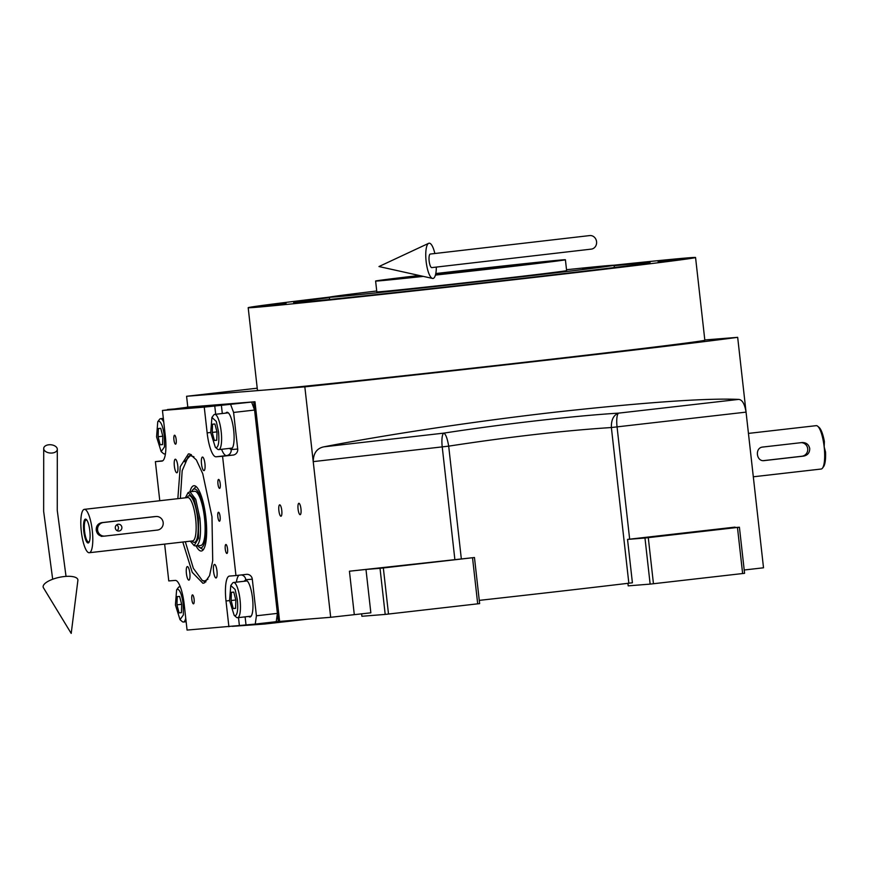 <?xml version="1.0" encoding="UTF-8"?>
<svg xmlns="http://www.w3.org/2000/svg" width="869" height="869" viewBox="0 0 869 869"><rect width="100%" height="100%" fill="white"/><g stroke="black" fill="none" stroke-linecap="round" stroke-linejoin="round"><path stroke-width="1.3" d="M361.613 613.775L361.895 616.273L385.195 614.416L479.634 603.607L474.463 557.518L349.436 571.215L365.979 569.445L370.846 612.819L330.687 617.294L304.834 386.846A276.44 2.314 -6.4 0 0 737.672 337.335L704.802 339.964M186.498 407.344L253.672 401.912L278.308 621.52L330.687 617.294M737.672 337.335L763.514 567.794L744.212 569.999M627.537 539.41L735.044 527.114L724.909 528.363L739.41 527.222L744.581 573.312L650.142 584.109L644.972 538.02L627.537 539.41L632.404 582.795L628.841 583.208A182.794 1.532 173.6 0 1 479.275 600.37M298.882 503.303A5.725 1.445 -96.5 0 0 298.871 503.303A5.725 1.445 -96.5 0 0 298.078 509.136A5.725 1.445 -96.5 0 0 300.153 514.687A5.725 1.445 -96.5 0 0 300.174 514.687A5.725 1.445 -96.5 0 0 300.956 508.854A5.725 1.445 -96.5 0 0 298.882 503.303M279.688 504.835A5.725 1.445 -96.5 0 0 279.677 504.835A5.725 1.445 -96.5 0 0 278.884 510.668A5.725 1.445 -96.5 0 0 280.959 516.219A5.725 1.445 -96.5 0 0 280.969 516.219A5.725 1.445 -96.5 0 0 281.762 510.385A5.725 1.445 -96.5 0 0 279.688 504.835M186.487 407.268L187.802 407.126L186.585 396.275L304.834 386.846M257.224 388.193L186.585 396.275M308.951 619.032L264.545 624.04L232.295 626.343M264.545 624.04L264.426 623.04M274.474 622.975L274.343 621.9M650.142 584.109L628.2 585.858L627.918 583.316M738.617 399.403C707.094 397.991 646.308 402.195 556.258 412.047C470.086 421.823 379.297 436.01 323.898 446.829C316.946 448.241 313.383 453.173 313.231 461.624L448.686 446.145C509.56 436.814 563.796 430.611 611.374 427.537C611.189 419.716 613.623 414.915 618.674 413.123L738.617 399.403C742.18 399.599 744.668 403.846 746.058 412.123L617.055 426.875A13.643 3.433 83.5 0 1 618.674 413.123C574.398 415.838 502.358 424.083 443.842 433.12C445.775 434.185 447.383 438.519 448.686 446.145L461.298 558.571M385.195 614.416L380.025 568.326L365.979 569.445M385.51 567.359L413.525 564.187L385.51 567.359M380.025 568.326L474.463 557.518M687.183 532.86L715.187 529.688L687.183 532.86M644.972 538.02L739.41 527.222M742.637 573.551L737.466 527.461M653.455 583.751L648.285 537.661M477.7 603.857L472.53 557.768M388.508 614.057L383.338 567.968M614.111 265.74A179.329 1.499 173.6 0 1 644.287 262.883A179.329 1.499 173.6 0 1 650.077 262.612A179.329 1.499 173.6 0 1 494.407 281.567A179.329 1.499 173.6 0 1 299.457 302.314A179.329 1.499 173.6 0 1 293.668 302.597A179.329 1.499 173.6 0 1 329.427 297.665M329.764 297.079A225.082 1.879 -6.4 0 0 248.186 307.691L257.463 390.377A225.082 1.879 -6.4 0 0 264.73 390.04A225.082 1.879 -6.4 0 0 509.766 363.959A225.082 1.879 -6.4 0 0 704.835 340.203L695.558 257.506A225.082 1.879 -6.4 0 0 688.291 257.843A225.082 1.879 -6.4 0 0 613.655 265.23M248.186 307.691A225.082 1.879 -6.4 0 0 255.453 307.354A225.082 1.879 -6.4 0 0 500.49 281.263A225.082 1.879 -6.4 0 0 695.558 257.506M264.643 306.301L285.977 303.878L264.643 306.301M658.126 261.297L679.46 258.886L658.126 261.297M301.521 302.836L329.525 299.664L301.521 302.836M421.552 289.964L449.555 286.792L421.552 289.964M587.846 270.943L615.849 267.771L587.846 270.943M658.137 262.047L686.141 258.875L658.137 262.047M614.676 265.512L642.691 262.34L614.676 265.512M329.384 297.198L327.895 297.426L329.384 297.307M258.06 306.301L286.075 303.129L258.06 306.301M435.749 273.735A75.027 0.63 173.6 0 1 451.652 271.899A75.027 0.63 173.6 0 1 545.069 262.036A75.027 0.63 173.6 0 1 489.356 268.89A75.027 0.63 173.6 0 1 435.478 274.886M422.682 276.244A75.027 0.63 173.6 0 1 395.949 278.764A75.027 0.63 173.6 0 1 419.846 275.614M566.523 269.716A143.233 1.195 173.6 0 1 614.068 265.273A143.233 1.195 173.6 0 1 507.713 278.373A143.233 1.195 -6.4 0 1 329.373 297.209A143.233 1.195 -6.4 0 1 376.722 290.996M435.782 273.539A95.492 0.793 -6.4 0 1 446.514 272.312A95.492 0.793 173.6 0 1 565.404 259.755A95.492 0.793 173.6 0 1 494.494 268.488A95.492 0.793 -6.4 0 1 435.423 275.082M419.216 275.473A95.492 0.793 -6.4 0 0 375.614 281.045A95.492 0.793 -6.4 0 0 423.322 276.385M565.404 259.755L566.621 270.596A95.492 0.793 173.6 0 1 495.71 279.329A95.492 0.793 -6.4 0 1 376.82 291.886L375.614 281.045M355.779 294.026L347.285 294.928L355.779 294.026M386.629 291.571L378.134 292.462L386.629 291.571M504.281 278.645L495.797 279.546L504.281 278.645M591.094 268.184L582.599 269.086L591.094 268.184M284.413 304.063L265.849 306.138L284.445 304.107M280.644 304.465L269.433 305.736L280.644 304.465M659.332 261.135L677.896 259.06L659.31 261.189M663.101 260.733L674.311 259.462L663.101 260.733M177.841 498.665L180.263 466.653L188.41 453.9L189.844 454.031L196.34 459.907L202.749 473.692L211.971 516.729L212.709 560.744L209.581 575.615L204.584 582.817L202.922 583.295L192.245 572.367L182.794 542.039M167.511 409.886L188.54 407.105L251.608 402.075L254.584 410.049L277.396 613.384L276.244 621.683L255.258 624.083L256.409 615.784L277.396 613.384M254.584 410.049L233.598 412.449L237.704 449.045A5.453 5.279 -94.6 0 1 233.066 455.074L226.548 455.595A24.56 6.181 83.5 0 1 221.573 449.295M244.124 581.263L245.786 579.71L252.303 579.188A5.453 5.279 -94.6 0 0 246.448 574.366L235.955 575.56L222.573 456.268L233.066 455.074M252.303 579.188L256.409 615.784M255.258 624.083L239.388 625.528L238.497 617.609M164.643 544.113L168.771 580.926L175.277 580.405A24.56 6.181 83.5 0 1 184.185 604.313L187.074 630.068L239.388 625.528M159.777 500.729L155.388 461.635L162.753 460.787M167.554 409.505L176.994 408.767L162.449 410.461L204.258 407.126L251.608 402.075M233.598 412.449L230.633 404.476M226.896 553.444A4.497 1.13 -96.5 0 0 226.907 553.444A4.497 1.13 -96.5 0 0 227.526 548.86A4.497 1.13 -96.5 0 0 225.897 544.494A4.497 1.13 -96.5 0 0 225.886 544.494A4.497 1.13 -96.5 0 0 225.267 549.078A4.497 1.13 -96.5 0 0 226.896 553.444M219.596 488.378A4.497 1.13 -96.5 0 0 219.607 488.378A4.497 1.13 -96.5 0 0 220.226 483.794A4.497 1.13 -96.5 0 0 218.597 479.427A4.497 1.13 -96.5 0 0 218.586 479.427A4.497 1.13 -96.5 0 0 217.967 484.011A4.497 1.13 -96.5 0 0 219.596 488.378M229.829 448.35A18.412 4.638 -96.5 0 0 231.111 448.893A18.412 4.638 -96.5 0 0 231.154 448.882A18.412 4.638 -96.5 0 0 233.674 430.144A18.412 4.638 -96.5 0 0 227.005 412.286A18.412 4.638 -96.5 0 0 226.972 412.297A18.412 4.638 -96.5 0 0 225.799 413.112M222.573 456.268L216.055 456.79A24.56 6.181 83.5 0 1 207.148 432.881L210.722 432.469M175.56 444.168A4.497 1.13 -96.5 0 0 175.571 444.168A4.497 1.13 -96.5 0 0 176.19 439.584A4.497 1.13 -96.5 0 0 174.56 435.217A4.497 1.13 -96.5 0 0 174.55 435.228A4.497 1.13 -96.5 0 0 173.93 439.801A4.497 1.13 -96.5 0 0 175.56 444.168M193.472 603.836A4.497 1.13 -96.5 0 0 193.483 603.836A4.497 1.13 -96.5 0 0 194.102 599.252A4.497 1.13 -96.5 0 0 192.473 594.885A4.497 1.13 -96.5 0 0 192.462 594.885A4.497 1.13 -96.5 0 0 191.843 599.469A4.497 1.13 -96.5 0 0 193.472 603.836M219.477 521.215A4.497 1.13 -96.5 0 0 219.488 521.204A4.497 1.13 -96.5 0 0 220.107 516.631A4.497 1.13 -96.5 0 0 218.477 512.265A4.497 1.13 -96.5 0 0 218.467 512.265A4.497 1.13 -96.5 0 0 217.847 516.849A4.497 1.13 -96.5 0 0 219.477 521.215M204.258 407.126L207.148 432.881M162.449 410.461L165.338 436.216A24.56 6.181 83.5 0 1 161.949 461.102A24.56 6.181 83.5 0 1 161.906 461.113L162.003 461.102M155.388 461.635L161.906 461.113M228.895 626.734L226.005 600.979A24.56 6.181 83.5 0 1 229.383 576.093A24.56 6.181 83.5 0 1 229.438 576.082L235.955 575.56M176.831 472.779A6.822 1.716 -96.5 0 0 176.852 472.779A6.822 1.716 -96.5 0 0 177.787 465.838A6.822 1.716 -96.5 0 0 175.321 459.223A6.822 1.716 -96.5 0 0 175.299 459.223A6.822 1.716 -96.5 0 0 174.365 466.164A6.822 1.716 -96.5 0 0 176.831 472.779M188.877 580.134A6.822 1.716 -96.5 0 0 188.888 580.134A6.822 1.716 -96.5 0 0 189.833 573.192A6.822 1.716 -96.5 0 0 187.356 566.577A6.822 1.716 -96.5 0 0 187.346 566.577A6.822 1.716 -96.5 0 0 186.411 573.529A6.822 1.716 -96.5 0 0 188.877 580.134M216.023 577.972A6.822 1.716 -96.5 0 0 216.044 577.972A6.822 1.716 -96.5 0 0 216.978 571.031A6.822 1.716 -96.5 0 0 214.502 564.415A6.822 1.716 -96.5 0 0 214.491 564.415A6.822 1.716 -96.5 0 0 213.557 571.357A6.822 1.716 -96.5 0 0 216.023 577.972M203.987 470.618A6.822 1.716 -96.5 0 0 203.998 470.607A6.822 1.716 -96.5 0 0 204.932 463.666A6.822 1.716 -96.5 0 0 202.466 457.061A6.822 1.716 -96.5 0 0 202.444 457.061A6.822 1.716 -96.5 0 0 201.51 464.003A6.822 1.716 -96.5 0 0 203.987 470.618M248.686 616.447A18.412 4.638 -96.5 0 0 249.968 616.99A18.412 4.638 -96.5 0 0 250.011 616.979A18.412 4.638 -96.5 0 0 252.531 598.23A18.412 4.638 -96.5 0 0 245.862 580.383A18.412 4.638 -96.5 0 0 245.818 580.383A18.412 4.638 -96.5 0 0 244.656 581.209M184.717 461.819L191.223 454.574M193.928 456.768L190.615 455.758L193.928 456.768L190.615 455.758L188.193 456.746L182.175 470.705L180.361 498.382L182.175 470.705L188.193 456.746L182.175 470.705L180.361 498.382M191.354 454.65A64.11 16.153 -96.5 0 0 189.855 455.465A64.11 16.153 -96.5 0 1 191.354 454.65A64.11 16.153 -96.5 0 0 189.855 455.465L188.193 456.746L189.855 455.465L188.193 456.746L190.615 455.758L188.193 456.746M185.325 541.745L193.363 568.348L202.347 580.535L193.363 568.348L185.325 541.745L193.363 568.348L202.347 580.535L204.269 581.415A64.11 16.153 -96.5 0 0 205.899 581.872A64.11 16.153 -96.5 0 1 204.269 581.415A64.11 16.153 -96.5 0 0 205.899 581.872M202.358 580.535L204.269 581.415L202.358 580.535L204.66 580.992L207.93 579.221L204.66 580.992L202.347 580.535L204.66 580.992L207.93 579.221M196.155 546.004A32.848 8.277 83.5 0 0 202.336 550.653A32.848 8.277 83.5 0 1 196.155 546.004A32.848 8.277 83.5 0 0 202.336 550.653A32.848 8.277 83.5 0 0 205.888 517.718A32.848 8.277 -96.5 0 0 194.928 485.858A32.848 8.277 -96.5 0 1 205.888 517.718A32.848 8.277 83.5 0 1 202.336 550.653A32.848 8.277 83.5 0 0 205.888 517.718A32.848 8.277 -96.5 0 0 194.928 485.858A32.848 8.277 -96.5 0 0 189.953 491.789L188.117 492.604M197.882 545.808A29.579 7.452 83.5 0 0 199.468 547.351A29.579 7.452 83.5 0 1 197.882 545.808A29.579 7.452 83.5 0 0 199.468 547.351A29.579 7.452 83.5 0 0 205.073 517.783A29.579 7.452 -96.5 0 0 192.885 489.736A29.579 7.452 -96.5 0 1 205.073 517.783A29.579 7.452 83.5 0 1 199.468 547.351A29.579 7.452 83.5 0 0 205.073 517.783A29.579 7.452 -96.5 0 0 192.885 489.736L195.134 487.476A31.599 7.962 83.5 0 1 196.318 486.738A31.599 7.962 83.5 0 0 195.134 487.476A31.599 7.962 83.5 0 1 196.318 486.738M203.487 549.49A31.599 7.962 83.5 0 1 202.173 549.034A31.599 7.962 83.5 0 0 203.487 549.49A31.599 7.962 83.5 0 1 202.173 549.034L199.468 547.351M192.885 489.736L195.134 487.476L192.885 489.736A29.579 7.452 -96.5 0 0 191.68 491.593A29.579 7.452 -96.5 0 1 192.885 489.736A29.579 7.452 -96.5 0 0 191.68 491.593M204.497 517.826A27.287 6.876 -96.5 0 0 194.537 491.267A27.287 6.876 -96.5 0 1 204.497 517.826A27.287 6.876 83.5 0 1 200.739 545.482A27.287 6.876 83.5 0 0 204.497 517.826A27.287 6.876 -96.5 0 0 194.537 491.267L189.942 491.789A32.848 8.277 -96.5 0 1 194.928 485.858A32.848 8.277 -96.5 0 0 189.953 491.789L195.71 499.262L199.903 518.348C201.347 534.848 200.076 544.07 196.09 546.004L200.739 545.482A27.287 6.876 83.5 0 0 204.497 517.826M278.308 621.52L276.244 621.683M253.672 401.912L254.986 401.76L279.612 621.368M187.802 407.126L254.986 401.76M235.217 615.784C237.465 614.622 238.193 609.365 237.4 600.023L235.141 589.508L230.774 585.532L229.579 600.642L234.185 615.371L235.217 615.784M234.185 615.371L236.379 617.24A17.738 4.464 -96.5 0 0 237.563 617.718A17.738 4.464 -96.5 0 0 237.606 617.718A17.738 4.464 -96.5 0 0 240.04 599.74A17.738 4.464 -96.5 0 0 233.576 582.48A17.738 4.464 -96.5 0 0 232.49 583.218L230.774 585.532M231.393 592.3L231.111 600.522L233.218 608.561L235.586 608.376L235.857 600.142L233.761 592.104L231.393 592.3M231.111 600.522L235.825 599.99M233.218 608.561L235.586 608.289M216.37 447.698C218.608 446.525 219.336 441.267 218.543 431.926L216.283 421.411L211.917 417.435L210.722 432.556L215.327 447.274L216.37 447.698M215.327 447.274L217.522 449.143A17.738 4.464 -96.5 0 0 218.706 449.621A17.738 4.464 -96.5 0 0 218.749 449.621A17.738 4.464 -96.5 0 0 221.193 431.643A17.738 4.464 -96.5 0 0 214.719 414.383A17.738 4.464 -96.5 0 0 213.633 415.121L211.917 417.435M212.536 424.202L212.253 432.425L214.361 440.464L216.729 440.279L217.011 432.045L214.904 424.007L212.536 424.202M212.253 432.425L216.968 431.893M214.361 440.464L216.739 440.192M158.745 421.107L157.756 421.758L156.572 436.868L161.167 451.598L164.513 446.851L164.382 436.249C163.09 426.951 161.21 421.899 158.745 421.107M163.763 422.225A17.738 4.464 -96.5 0 0 160.602 418.695A17.738 4.464 -96.5 0 0 160.559 418.695A17.738 4.464 -96.5 0 0 159.472 419.445L157.756 421.758M161.167 451.598L163.361 453.466A17.738 4.464 -96.5 0 0 164.589 453.944A17.738 4.464 -96.5 0 0 165.49 453.422M162.579 444.602L162.851 436.368L160.754 428.33L158.375 428.526L158.104 436.749L160.2 444.787L162.579 444.602M160.2 444.787L162.579 444.515M158.104 436.749L162.807 436.205M177.591 589.204L176.613 589.855L175.419 604.965L180.024 619.684L183.37 614.948L183.24 604.346C181.947 595.048 180.068 589.997 177.591 589.204M180.404 587.086A17.738 4.464 -96.5 0 0 179.448 586.792A17.738 4.464 -96.5 0 0 179.416 586.792A17.738 4.464 -96.5 0 0 178.33 587.531L176.613 589.855M180.024 619.684L182.218 621.563A17.738 4.464 -96.5 0 0 183.446 622.03A17.738 4.464 -96.5 0 0 185.727 618.076M181.425 612.688L181.708 604.466L179.601 596.427L177.233 596.612L176.95 604.846L179.057 612.884L181.425 612.688M179.057 612.884L181.436 612.612M176.95 604.846L181.664 604.303M154.432 516.631L101.749 522.649C97.936 523.518 96.09 526.017 96.231 530.155C97.013 534.218 99.359 536.238 103.27 536.206L102.835 536.249M87.204 520.694A11.047 2.781 83.5 0 0 86.509 520.086A11.047 2.781 83.5 0 0 86.107 520.01A11.047 2.781 -96.5 0 0 84.565 531.209A11.047 2.781 -96.5 0 0 88.573 541.963A11.047 2.781 83.5 0 0 88.996 541.789A11.047 2.781 83.5 0 0 89.54 541.05M85.466 519.119A12.003 3.02 -96.5 0 0 83.793 531.285A12.003 3.02 -96.5 0 0 88.149 542.973A12.003 3.02 -96.5 0 0 89.377 541.539A12.003 3.02 -96.5 0 0 89.811 530.709A12.003 3.02 -96.5 0 0 86.943 520.249A12.003 3.02 -96.5 0 0 85.466 519.119M84.369 509.353A21.823 5.496 -96.5 0 0 84.326 509.364A21.823 5.496 -96.5 0 0 81.328 531.578A21.823 5.496 -96.5 0 0 89.235 552.738A21.823 5.496 -96.5 0 0 89.29 552.727A21.823 5.496 -96.5 0 0 92.277 530.514A21.823 5.496 -96.5 0 0 84.369 509.353L187.682 497.546A21.823 5.496 -96.5 0 0 187.682 497.546A21.823 5.496 -96.5 0 0 187.639 497.546M190.333 541.181L194.135 545.613L198.48 538.302L198.469 518.511L194.026 498.915L188.073 492.625L185.369 497.807M194.178 545.623L196.09 546.004M163.176 522.551A6.822 6.604 85.4 0 0 155.855 516.523L103.389 522.519A6.822 6.604 85.4 0 0 97.589 529.938A6.822 6.604 85.4 0 0 104.91 536.075L157.376 530.079A6.822 6.604 85.4 0 0 163.176 522.551M117.098 530.687A3.411 3.302 85.4 0 0 116.642 524.887M115.305 528.026A3.411 3.302 85.4 0 0 118.857 531.046A3.411 3.302 85.4 0 0 121.866 527.277A3.411 3.302 85.4 0 0 118.314 524.246A3.411 3.302 85.4 0 0 115.305 528.026M48.697 444.787A6.822 4.149 5 0 0 43.711 448.295A6.822 4.149 5 0 0 52.325 452.999A6.822 4.149 5 0 0 57.3 449.49A6.822 4.149 5 0 0 48.697 444.787M63.926 576.581A17.738 6.17 -12.1 0 1 77.884 580.427L71.204 633.414L43.45 587.792A17.738 6.17 -12.1 0 1 63.926 576.581M596.568 241.691A6.822 6.116 82.6 0 1 591.365 249.11L431.795 267.609A6.822 1.912 83.7 0 1 429.156 261.091A6.822 1.912 83.7 0 1 430.307 254.041L589.616 235.586A6.822 6.116 82.6 0 1 596.568 241.691M434.858 253.542A17.738 4.953 83.7 0 0 428.656 243.331A17.738 4.953 83.7 0 0 426.136 261.526A17.738 4.953 83.7 0 0 432.501 278.428A17.738 4.953 83.7 0 0 436.336 267.109M763.438 460.646L801.881 456.247A6.822 6.604 85.4 0 0 801.251 442.647M764.101 460.624L803.662 456.106C807.692 455.237 809.712 452.716 809.734 448.556C808.789 444.493 806.258 442.495 802.141 442.549L762.797 447.046C754.596 447.568 756.204 461.971 764.318 460.603L763.884 460.635M816.154 425.658A21.823 5.496 83.5 0 1 816.197 425.658A21.823 5.496 83.5 0 1 816.252 425.647A21.823 5.496 83.5 0 1 817.707 426.244A21.823 5.496 83.5 0 1 824.17 446.905L825.55 452.043A20.465 5.16 83.5 0 1 823.573 466.664L822.498 468.119A21.823 5.496 83.5 0 1 821.162 469.032A21.823 5.496 83.5 0 1 821.118 469.032M817.707 426.244L819.087 427.407A20.465 5.16 83.5 0 1 824.377 441.55L824.17 446.905A21.823 5.496 83.5 0 1 822.498 468.119M349.436 571.215L354.291 614.6M454.824 559.158L442.223 446.872A13.643 3.433 83.5 0 1 443.842 433.12L323.898 446.829M629.656 539.171L617.055 426.875L611.374 427.537L628.841 583.208M237.704 449.045L231.187 449.566L229.297 448.415M222.301 413.514L221.378 405.215M231.187 449.566A5.453 5.279 -94.6 0 1 226.548 455.595L216.055 456.79M245.786 579.71A5.453 5.279 85.4 0 0 241.441 574.93M246.003 624.822L245.112 616.86M226.005 600.979L229.568 600.566M215.697 414.263L214.752 405.921M236.401 582.154A24.56 6.181 83.5 0 1 239.073 575.202M192.592 540.92A21.823 5.496 -96.5 0 0 192.646 540.909A21.823 5.496 -96.5 0 0 195.634 518.695A21.823 5.496 -96.5 0 0 187.726 497.535L187.704 497.535M192.06 540.974A23.463 5.909 -96.5 0 0 194.352 542.365A23.463 5.909 -96.5 0 0 197.632 518.576A23.463 5.909 -96.5 0 0 189.116 495.732A23.463 5.909 -96.5 0 0 187.096 497.611M154.215 516.653L155.855 516.523M101.749 522.649L103.389 522.519M803.662 456.106L801.881 456.247M614.318 267.533L614.068 265.273M329.633 299.457L329.373 297.209M316.522 385.608L316.457 385.043M673.203 345.406L673.127 344.732M689.454 343.429L689.367 342.625M247.144 580.926L233.576 582.48M251.174 616.164L237.606 617.718M228.286 412.829L214.719 414.383M232.316 448.067L218.749 449.621M165.425 453.846L164.589 453.944M163.329 418.38L160.559 418.695M186.14 621.726L183.446 622.03M180.252 586.694L179.416 586.792M89.29 552.727L192.646 540.909M104.693 536.097L101.271 536.369M43.711 448.295L43.646 511.33L52.683 579.232M57.3 449.49L57.256 510.396L66.033 576.386M432.501 278.428L378.971 266.544L428.656 243.331M753.314 476.788L821.162 469.032M748.448 433.403L816.197 425.658"/></g></svg>
